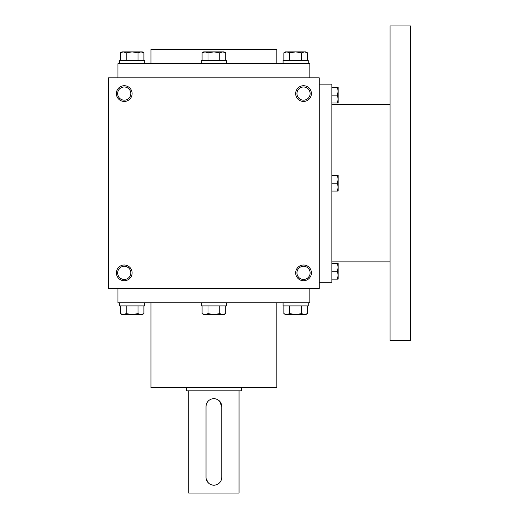 <?xml version="1.0" encoding="UTF-8"?>
<svg xmlns="http://www.w3.org/2000/svg" width="519" height="519" viewBox="0 0 519 519"><rect width="100%" height="100%" fill="white"/><g stroke="black" fill="none" stroke-linecap="round" stroke-linejoin="round"><path stroke-width="0.78" d="M319.263 77.85L108.516 77.85L108.516 288.596L319.263 288.596L319.263 77.85M132.111 272.871A7.863 7.863 0 0 0 120.311 266.059A7.863 7.863 0 0 0 120.311 279.676A7.863 7.863 0 0 0 132.111 272.871M116.379 93.576A7.863 7.863 0 0 1 128.18 86.77A7.863 7.863 0 0 1 128.18 100.388A7.863 7.863 0 0 1 116.379 93.576M311.4 272.871A7.863 7.863 0 0 0 299.606 266.059A7.863 7.863 0 0 0 299.606 279.676A7.863 7.863 0 0 0 311.4 272.871M295.674 93.576A7.863 7.863 0 0 1 307.469 86.77A7.863 7.863 0 0 1 307.469 100.388A7.863 7.863 0 0 1 295.674 93.576M117.956 77.85L117.956 63.694L309.83 63.694L309.83 77.85M150.984 63.694L150.984 49.539L276.802 49.539L276.802 63.694M150.984 302.752L150.984 387.68L276.802 387.68L276.802 302.752M117.956 288.596L117.956 302.752L309.83 302.752L309.83 288.596M296.952 93.576A6.585 6.585 0 0 1 306.833 87.873A6.585 6.585 0 0 1 306.833 99.278A6.585 6.585 0 0 1 296.952 93.576M310.122 272.871A6.585 6.585 0 0 0 300.242 267.162A6.585 6.585 0 0 0 300.242 278.573A6.585 6.585 0 0 0 310.122 272.871M117.657 93.576A6.585 6.585 0 0 1 127.538 87.873A6.585 6.585 0 0 1 127.538 99.278A6.585 6.585 0 0 1 117.657 93.576M130.833 272.871A6.585 6.585 0 0 0 120.953 267.162A6.585 6.585 0 0 0 120.953 278.573A6.585 6.585 0 0 0 130.833 272.871M319.263 84.143L331.849 84.143L331.849 282.304L319.263 282.304M390.035 104.585L331.849 104.585M390.035 25.95L390.035 340.496L410.484 340.496L410.484 25.95L390.035 25.95M337.434 191.089L338.135 187.151L337.434 183.22L338.135 179.289L337.434 175.357L338.135 175.357L338.135 191.089L331.849 191.089M337.434 175.357L331.849 175.357M337.434 183.22L331.849 183.22M337.434 279.157L338.135 275.226L337.434 271.294L338.135 267.363L337.434 263.431L338.135 263.431L338.135 279.157L331.849 279.157M337.434 263.431L331.849 263.431M337.434 271.294L331.849 271.294M337.434 103.015L338.135 99.084L337.434 95.152L338.135 91.221L337.434 87.289L338.135 87.289L338.135 103.015L331.849 103.015M337.434 87.289L331.849 87.289M337.434 95.152L331.849 95.152M225.694 60.548L225.694 52.815L222.742 51.9L224.111 51.9L225.694 52.815M202.086 52.815L203.669 51.9L222.742 51.9L219.79 52.815L213.893 51.9L207.989 52.815L205.037 51.9L202.086 52.815L202.086 60.548M201.307 63.694L201.307 60.548L226.472 60.548L226.472 63.694M219.79 60.548L219.79 52.815M207.989 60.548L207.989 52.815M307.475 60.548L307.475 52.815L304.523 51.9L305.899 51.9L307.475 52.815M283.867 52.815L285.45 51.9L304.523 51.9L301.578 52.815L295.674 51.9L289.771 52.815L286.819 51.9L283.867 52.815L283.867 60.548M283.089 63.694L283.089 60.548L308.254 60.548L308.254 63.694M301.578 60.548L301.578 52.815M289.771 60.548L289.771 52.815M143.912 60.548L143.912 52.815L140.96 51.9L142.329 51.9L143.912 52.815M120.304 52.815L121.887 51.9L140.96 51.9L138.009 52.815L132.111 51.9L126.208 52.815L123.256 51.9L120.304 52.815L120.304 60.548M119.526 63.694L119.526 60.548L144.691 60.548L144.691 63.694M138.009 60.548L138.009 52.815M126.208 60.548L126.208 52.815M219.79 305.899L219.79 313.632L222.742 314.546L225.694 313.632L225.694 305.899M225.694 313.632L224.111 314.546L203.669 314.546L202.086 313.632L205.037 314.546L207.989 313.632L213.893 314.546L219.79 313.632M226.472 302.752L226.472 305.899L201.307 305.899L201.307 302.752M202.086 305.899L202.086 313.632M207.989 305.899L207.989 313.632M301.578 305.899L301.578 313.632L304.523 314.546L307.475 313.632L307.475 305.899M307.475 313.632L305.899 314.546L285.45 314.546L283.867 313.632L286.819 314.546L289.771 313.632L295.674 314.546L301.578 313.632M308.254 302.752L308.254 305.899L283.089 305.899L283.089 302.752M283.867 305.899L283.867 313.632M289.771 305.899L289.771 313.632M138.009 305.899L138.009 313.632L140.96 314.546L143.912 313.632L143.912 305.899M143.912 313.632L142.329 314.546L121.887 314.546L120.304 313.632L123.256 314.546L126.208 313.632L132.111 314.546L138.009 313.632M144.691 302.752L144.691 305.899L119.526 305.899L119.526 302.752M120.304 305.899L120.304 313.632M126.208 305.899L126.208 313.632M221.756 477.324L221.756 406.552A7.863 7.863 0 0 0 213.893 398.689A7.863 7.863 0 0 0 206.03 406.552L206.03 477.324A7.863 7.863 0 0 0 213.893 485.187A7.863 7.863 0 0 0 221.756 477.324L221.6 478.862M241.413 387.68L241.413 390.82L186.366 390.82L186.366 387.68M215.437 485.031L213.899 485.187M212.355 485.031L210.876 484.584M208.333 482.884L206.179 478.875M206.03 406.552L206.179 405.008M212.349 398.839L213.88 398.689M215.43 398.839L216.903 399.286M219.453 400.986L221.756 406.552M239.051 390.82L239.051 493.05L188.728 493.05L188.728 390.82M390.035 261.861L331.849 261.861"/></g></svg>
